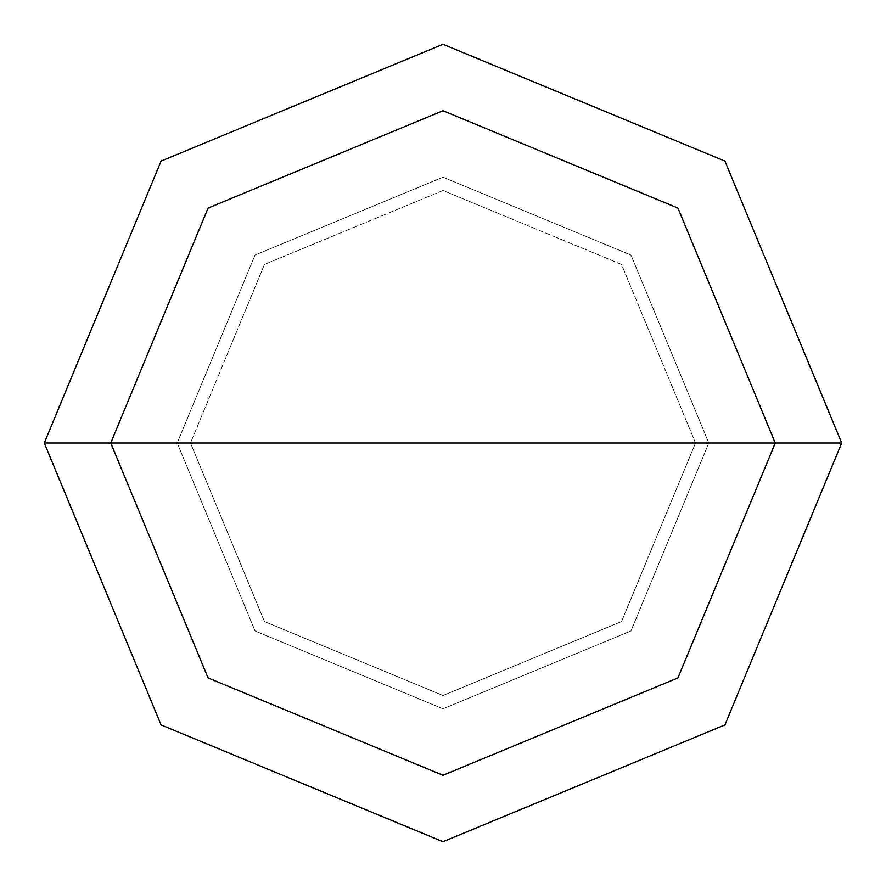 <?xml version="1.0" encoding="UTF-8"?>
<svg xmlns="http://www.w3.org/2000/svg" width="886" height="886" viewBox="0 0 886 886"><rect width="100%" height="100%" fill="white"/><g stroke="black" fill="none" stroke-linecap="round" stroke-linejoin="round"><path stroke-width="0.66" stroke-dasharray="4.43 3.32" d="M177.2 443L255.046 255.046L443 177.2L630.954 255.046L708.8 443L177.2 443L255.046 630.954L443 708.8L630.954 630.954L708.8 443L177.2 443L255.046 630.954L443 708.8L630.954 630.954L708.8 443L630.954 630.954L443 708.8L255.046 630.954L177.2 443L708.8 443L630.954 630.954L443 708.8L255.046 630.954L177.2 443L708.8 443L630.954 255.046L443 177.2L255.046 255.046L177.2 443L255.046 255.046L443 177.2L630.954 255.046L708.8 443L630.954 255.046L443 177.2L255.046 255.046L177.2 443M695.51 443L190.49 443L264.449 621.551L443 695.51L621.551 621.551L695.51 443L621.551 621.551L443 695.51L264.449 621.551L190.49 443L264.449 621.551L443 695.51L621.551 621.551L695.51 443L621.551 621.551L443 695.51L264.449 621.551L190.49 443L44.3 443L161.075 724.925L443 841.7L724.925 724.925L841.7 443L695.51 443L621.551 264.449L443 190.49L264.449 264.449L190.49 443L695.51 443L621.551 264.449L443 190.49L264.449 264.449L190.49 443L264.449 264.449L443 190.49L621.551 264.449L695.51 443L841.7 443L724.925 724.925L443 841.7L161.075 724.925L44.3 443L190.49 443L264.449 264.449L443 190.49L621.551 264.449L695.51 443M841.7 443L724.925 161.075L443 44.3L161.075 161.075L44.3 443L161.075 161.075L443 44.3L724.925 161.075L841.7 443"/><path stroke-width="1.33" d="M110.75 443L208.066 208.066L443 110.75L677.934 208.066L775.25 443L110.75 443L208.066 677.934L443 775.25L677.934 677.934L775.25 443L841.7 443L724.925 724.925L443 841.7L161.075 724.925L44.3 443L161.075 724.925L443 841.7L724.925 724.925L841.7 443L724.925 161.075L443 44.3L161.075 161.075L44.3 443L775.25 443L677.934 677.934L443 775.25L208.066 677.934L110.75 443L44.3 443L161.075 161.075L443 44.3L724.925 161.075L841.7 443L775.25 443L677.934 208.066L443 110.75L208.066 208.066L110.75 443"/></g></svg>
